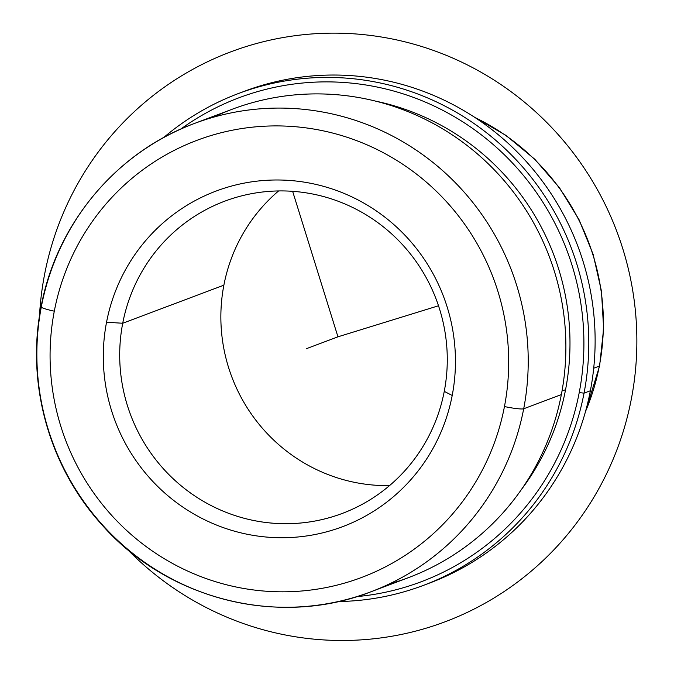<?xml version="1.0" encoding="UTF-8"?>
<svg xmlns="http://www.w3.org/2000/svg" width="674" height="674" viewBox="0 0 674 674"><rect width="100%" height="100%" fill="white"/><g stroke="black" fill="none" stroke-linecap="round" stroke-linejoin="round"><path stroke-width="1.01" d="M565.562 389.69L562.015 391.03L565.562 389.69A244.392 239.321 69.4 0 1 521.524 489.375A244.392 239.321 -110.6 0 0 565.562 389.69A244.392 239.321 -110.6 0 0 375.342 101.066A244.392 239.321 69.4 0 1 565.562 389.69M389.235 583.979A250.239 245.033 -110.6 0 0 561.358 394.585A250.239 245.033 -110.6 0 0 470.241 147.977A250.239 245.033 -110.6 0 0 213.506 117.183M106.543 322.248A179.335 175.611 69.4 0 1 313.031 183.775A179.335 175.611 69.4 0 1 452.203 395.478L444.259 391.375A166.823 163.361 -110.6 0 0 314.792 194.441A166.823 163.361 -110.6 0 0 122.719 323.25L106.543 322.248L122.719 323.25A166.823 163.361 -110.6 0 0 252.186 520.185A166.823 163.361 -110.6 0 0 444.259 391.375L452.203 395.478A179.335 175.611 69.4 0 1 245.724 533.951A179.335 175.611 69.4 0 1 106.543 322.248A179.335 175.611 -110.6 0 0 245.724 533.951A179.335 175.611 -110.6 0 0 452.203 395.478A179.335 175.611 -110.6 0 0 313.031 183.775A179.335 175.611 -110.6 0 0 106.543 322.248M180.758 129.088A258.58 253.205 69.4 0 1 466.45 124.218A258.58 253.205 69.4 0 1 579.227 392.588A258.58 253.205 69.4 0 1 356.773 596.625A258.58 253.205 -110.6 0 0 579.227 392.588A258.58 253.205 -110.6 0 0 466.45 124.218A258.58 253.205 -110.6 0 0 180.758 129.088M163.571 137.631A262.75 257.291 69.4 0 1 460.982 115.077A262.75 257.291 69.4 0 1 584.038 393.144L579.227 392.588L584.038 393.144A262.75 257.291 69.4 0 1 338.213 601.545A262.75 257.291 -110.6 0 0 423.398 585.394A262.75 257.291 -110.6 0 0 584.038 393.144A262.75 257.291 -110.6 0 0 496.628 141.068A262.75 257.291 -110.6 0 0 238.251 93.593A262.75 257.291 -110.6 0 0 163.571 137.631M238.251 93.593L244.586 91.209A262.75 257.291 69.4 0 1 502.956 138.684A262.75 257.291 69.4 0 1 590.373 390.76L584.038 393.144L590.373 390.76A262.75 257.291 69.4 0 1 429.726 583.01L423.398 585.394M426.558 584.181A262.75 257.291 -110.6 0 0 590.373 390.76A262.75 257.291 -110.6 0 0 501.658 137.563A262.75 257.291 -110.6 0 0 241.427 92.422M278.606 190.936A166.823 163.361 -110.6 0 0 223.878 285.169L122.719 323.25A166.823 163.361 69.4 0 1 224.712 201.189A166.823 163.361 69.4 0 1 388.763 231.334A166.823 163.361 69.4 0 1 444.259 391.375A166.823 163.361 69.4 0 1 342.266 513.445A166.823 163.361 69.4 0 1 178.214 483.3A166.823 163.361 69.4 0 1 122.719 323.25L223.878 285.169A166.823 163.361 -110.6 0 0 389.538 485.609A166.823 163.361 69.4 0 1 223.878 285.169A166.823 163.361 69.4 0 1 278.606 190.936M523.698 408.764A250.239 245.033 -110.6 0 0 440.451 168.694A250.239 245.033 -110.6 0 0 194.382 123.485A250.239 245.033 -110.6 0 0 41.384 306.577A250.239 245.033 -110.6 0 0 124.639 546.648A250.239 245.033 -110.6 0 0 370.708 591.865A250.239 245.033 -110.6 0 0 523.698 408.764L561.358 394.585L523.698 408.764A250.239 245.033 69.4 0 1 370.708 591.865L408.36 577.685A250.239 245.033 69.4 0 0 561.358 394.585A250.239 245.033 69.4 0 0 478.11 154.514A250.239 245.033 69.4 0 0 232.033 109.306L194.382 123.485A250.239 245.033 69.4 0 1 440.451 168.694A250.239 245.033 69.4 0 1 523.698 408.764A16.681 1.795 -169.1 0 1 504.455 406.548A233.549 228.697 69.4 0 1 235.546 586.886A233.549 228.697 69.4 0 1 54.299 311.177A233.549 228.697 69.4 0 1 323.2 130.84A233.549 228.697 69.4 0 1 504.455 406.548A16.681 1.795 10.9 0 0 523.698 408.764M41.384 306.577A16.681 1.795 10.9 0 0 41.08 306.839A16.681 1.795 10.9 0 0 54.299 311.177A233.549 228.697 -110.6 0 0 235.546 586.886A233.549 228.697 -110.6 0 0 504.455 406.548A233.549 228.697 -110.6 0 0 323.2 130.84A233.549 228.697 -110.6 0 0 54.299 311.177A16.681 1.795 -169.1 0 1 41.08 306.839C25.898 383.144 48.991 466.349 101.37 524.153C167.101 599.557 279.011 627.772 370.708 591.865M474.85 117.453A225.209 220.533 69.4 0 1 599.312 366.108L593.701 368.223L599.312 366.108A225.209 220.533 69.4 0 1 585.529 411.435A225.209 220.533 -110.6 0 0 599.312 366.108A16.681 1.795 10.9 0 0 599.624 365.856A16.681 1.795 -169.1 0 1 599.312 366.108A225.209 220.533 -110.6 0 0 474.85 117.453M292.634 191.323L337.952 336.815L438.504 305.769M337.952 336.815L306.291 348.736M39.471 316.165A304.454 298.127 69.4 0 1 300.166 35.073A304.454 298.127 69.4 0 1 622.827 248.858A304.454 298.127 69.4 0 1 493.671 598.192A304.454 298.127 69.4 0 1 127.184 549.175M194.382 123.485C116.332 152.113 56.296 223.979 41.08 306.839M585.158 412.749L599.624 365.856L603.626 328.609L601.461 291.143L593.187 254.477L579.033 219.648L559.403 187.625L534.827 159.283L505.997 135.415L473.712 116.703"/></g></svg>
